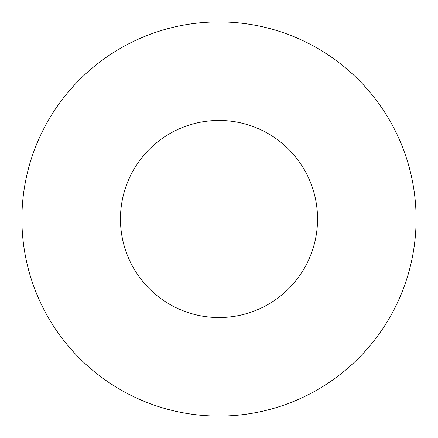 <?xml version="1.0" encoding="UTF-8"?>
<svg xmlns="http://www.w3.org/2000/svg" width="438" height="438" viewBox="0 0 438 438"><rect width="100%" height="100%" fill="white"/><g stroke="black" fill="none" stroke-linecap="round" stroke-linejoin="round"><path stroke-width="0.66" d="M317.55 219A98.55 98.55 0 0 0 219 120.45A98.55 98.55 0 0 0 120.45 219A98.55 98.55 0 0 0 219 317.55A98.55 98.55 0 0 0 317.55 219M416.1 219A197.1 197.1 0 0 0 219 21.9A197.1 197.1 0 0 0 21.9 219A197.1 197.1 0 0 0 219 416.1A197.1 197.1 0 0 0 416.1 219"/></g></svg>
